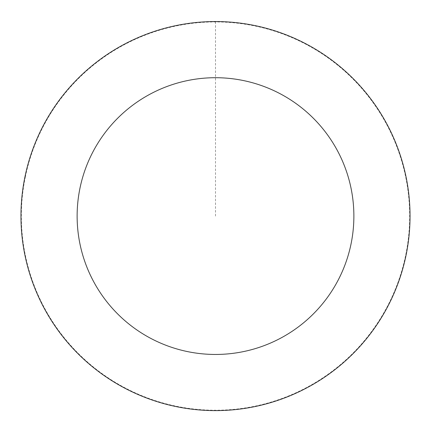 <?xml version="1.0" encoding="UTF-8"?>
<svg xmlns="http://www.w3.org/2000/svg" width="431" height="431" viewBox="0 0 431 431"><rect width="100%" height="100%" fill="white"/><g stroke="black" fill="none" stroke-linecap="round" stroke-linejoin="round"><path stroke-width="0.32" stroke-dasharray="2.15 1.62" d="M25.106 176.581A194.446 194.446 0 0 1 344.908 70.948A194.446 194.446 0 0 1 276.486 400.722A194.446 194.446 0 0 1 25.106 176.581A194.446 194.446 0 0 1 344.908 70.948A194.446 194.446 0 0 1 276.486 400.722A194.446 194.446 0 0 1 25.106 176.581M25.025 176.565A194.532 194.532 0 0 0 175.983 406.562A194.532 194.532 0 0 0 405.975 255.599A194.532 194.532 0 0 0 255.017 25.607A194.532 194.532 0 0 0 25.025 176.565M25.397 176.645A194.149 194.149 0 0 0 176.058 406.185A194.149 194.149 0 0 0 405.603 255.524A194.149 194.149 0 0 0 254.942 25.979A194.149 194.149 0 0 0 25.397 176.645M405.975 255.599A194.532 194.532 0 0 0 154.487 31.366A194.532 194.532 0 0 0 86.038 361.28A194.532 194.532 0 0 0 405.975 255.599M215.5 21.636L215.5 216.082"/><path stroke-width="0.65" d="M405.975 255.599A194.532 194.532 0 0 0 154.487 31.366A194.532 194.532 0 0 0 86.038 361.28A194.532 194.532 0 0 0 405.975 255.599M350.99 244.194A138.378 138.378 0 0 0 172.098 84.691A138.378 138.378 0 0 0 123.411 319.366A138.378 138.378 0 0 0 350.99 244.194"/></g></svg>
